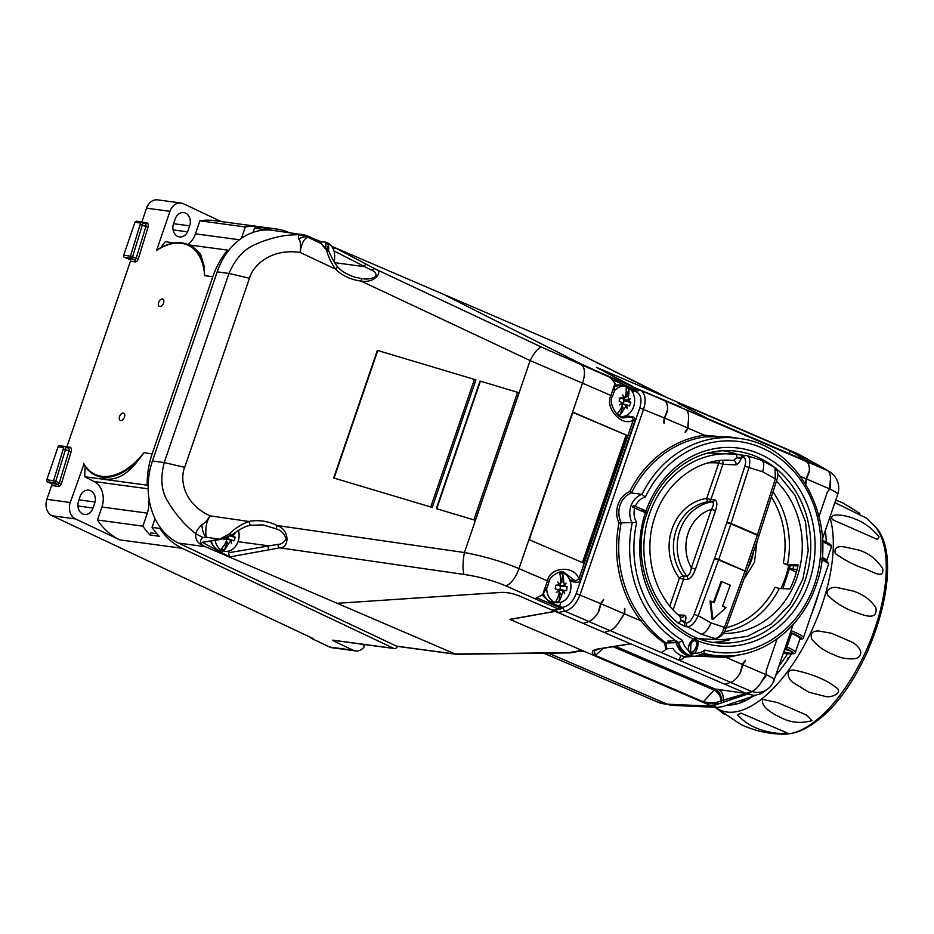 <?xml version="1.0" encoding="UTF-8"?>
<svg xmlns="http://www.w3.org/2000/svg" width="934" height="934" viewBox="0 0 934 934"><rect width="100%" height="100%" fill="white"/><g stroke="black" fill="none" stroke-linecap="round" stroke-linejoin="round"><path stroke-width="1.4" d="M669.841 606.049L679.427 578.076A3.211 1.051 142.4 0 1 683.081 576.021L686.864 576.185C689.164 575.297 690.658 572.53 691.37 567.884L695.526 569.075C693.367 575.146 690.646 578.601 687.366 579.442L683.571 579.278L673.11 609.82M715.561 510.559L711.404 509.357A38.504 33.939 92.5 0 0 688.206 532.964A38.504 33.939 92.5 0 0 691.37 567.884L711.404 509.357C713.669 505.341 713.973 502.831 712.315 501.838L708.532 501.675A44.925 39.602 92.5 0 0 676.123 530.395A44.925 39.602 92.5 0 0 683.081 576.021A3.211 2.825 92.5 0 1 683.571 579.278L679.427 578.076A48.136 42.427 -87.5 0 1 671.978 529.193A48.136 42.427 -87.5 0 1 706.699 498.429A3.211 1.494 -98.1 0 0 708.532 501.675A3.211 2.825 -87.5 0 0 710.844 499.62L714.627 499.795C717.242 500.881 717.557 504.465 715.561 510.559L695.526 569.075M735.817 464.852A3.211 2.825 92.5 0 0 733.459 460.52L736.821 457.567A3.211 1.518 97 0 0 735.7 454.321L744.2 455.372A3.211 2.825 92.5 0 0 741.421 457.45L736.821 457.567L740.977 458.769C739.541 462.482 737.825 464.513 735.817 464.852L722.939 464.28L710.844 499.62L706.699 498.429L718.795 463.077A3.211 1.518 95.7 0 1 719.612 460.579M777.812 473.912L795.044 495.324L805.505 521.721L808.214 550.558L802.913 579.033L790.106 604.38L771.005 624.134L747.469 636.346L721.784 639.778A93.061 82.017 -87.5 0 1 716.144 639.311L713.249 638.459L715.047 638.541C718.818 638.027 722.005 634.186 724.609 627.006L744.935 571.281A12.831 5.756 -66.8 0 0 745.11 570.756L757.264 535.252L758.945 535.777A3.211 0.607 -162.2 0 0 757.439 534.738L775.313 478.897L762.623 471.728L748.963 467.584C750.621 460.357 749.769 456.341 746.406 455.512L761.455 460.182L775.057 467.665C778.045 470.736 778.629 474.822 776.819 479.948A3.211 0.607 -162.2 0 0 775.313 478.897L775.057 467.665M678.247 614.922L684.342 615.191C686.07 615.681 686.362 617.806 685.252 621.542L681.096 620.339L684.797 622.861L686.595 622.931C689.455 622.534 691.977 619.686 694.149 614.362L698.247 615.681L710.879 622.861L726.15 627.905C724.504 633.672 720.931 637.233 715.444 638.599L715.444 638.599A3.211 2.825 92.5 0 1 715.047 638.541L700.897 634.081L687.751 626.819L685.953 626.737L677.932 622.896A93.061 82.017 -87.5 0 1 649.457 513.98A93.061 82.017 -87.5 0 1 730.014 453.842A93.061 82.017 -87.5 0 1 735.642 454.309A3.211 1.518 97 0 1 735.7 454.321L714.113 453.142A93.061 82.017 92.5 0 0 707.4 453.153L714.113 453.142M666.818 411.24L667.355 411.264A19.252 8.628 113.2 0 0 664.483 400.546L660.28 398.258L664.506 400.616A19.252 8.628 113.2 0 1 667.448 410.248L664.284 417.953A14.605 12.866 92.5 0 0 663.992 423.312L664.343 422.308A14.115 12.446 -87.5 0 1 664.693 418.07L687.693 427.947L688.44 420.323A19.252 8.628 -66.8 0 0 685.568 409.606L707.703 418.619L681.797 405.064C676.52 402.285 676.333 401.842 681.225 403.733A1.599 0.724 113.2 0 1 681.458 404.153L678.621 403.243M687.693 427.947A14.115 12.446 -87.5 0 1 685.428 431.356L685.077 432.372A14.605 12.866 92.5 0 0 688.066 428.169L688.533 419.308M761.128 682.345L765.74 676.496L766.604 669.503A14.605 12.866 92.5 0 0 766.592 669.374L766.254 670.379A14.115 12.446 -87.5 0 1 765.903 674.617L742.892 664.739L740.639 672.293A19.252 8.628 113.2 0 1 730.621 682.45L724.994 684.295L730.692 682.369L610.042 630.555M742.892 664.739A14.115 12.446 -87.5 0 1 745.169 661.319L745.507 660.315A14.605 12.866 92.5 0 0 742.518 664.506L740.043 673.286A19.252 8.628 113.2 0 1 730.692 682.369M685.93 409.816L806.311 461.524A19.252 8.628 113.2 0 1 809.253 471.145L806.089 478.85A14.605 12.866 -87.5 0 0 805.797 484.209L806.147 483.205A14.115 12.446 -87.5 0 1 806.497 478.967L829.497 488.856L830.244 481.22A19.252 8.628 -66.8 0 0 827.372 470.502L798.301 454.006L825.574 469.253M829.497 488.856A14.115 12.446 -87.5 0 1 827.232 492.265L826.894 493.269A14.605 12.866 -87.5 0 0 826.975 493.187L830.489 487.385L830.384 480.333A19.252 8.628 -66.8 0 0 829.602 473.223M619.324 621.449L624.507 613.825A14.605 12.866 -87.5 0 0 624.788 608.466L624.449 609.482A14.115 12.446 -87.5 0 1 624.099 613.708L601.087 603.831L598.834 611.396A19.252 8.628 113.2 0 1 588.817 621.542L583.19 623.398L588.887 621.472L565.058 611.233A3.211 2.382 -100 0 1 563.4 607.182C568.969 605.676 573.242 601.134 576.208 593.569L639.778 407.913C642.02 400.242 641.098 395.012 637.011 392.198L635.447 391.381M601.087 603.831A14.115 12.446 -87.5 0 1 603.364 600.422L603.703 599.418A14.605 12.866 -87.5 0 0 600.714 603.609L598.239 612.389A19.252 8.628 113.2 0 1 588.887 621.472M688.79 645.651A0.806 0.712 92.5 0 0 689.105 644.67M695.421 648.581A0.806 0.712 92.5 0 0 695.807 647.531M694.908 653.053A16.205 14.29 92.5 0 0 704.831 650.052L703.921 653.426A19.416 17.116 -87.5 0 1 695.958 656.252A19.416 17.116 -87.5 0 1 678.738 642.615L677.827 642.639A109.36 96.389 -87.5 0 1 674.85 640.689L667.787 641.109A110.119 97.054 92.5 0 0 670.25 642.72L675.749 642.405A109.523 96.529 92.5 0 0 676.193 642.685L666.304 642.977L666.759 648.815L665.802 649.375L664.669 643.222C656.03 637.292 648.114 629.843 640.899 620.865A111.975 98.689 -87.5 0 1 618.997 522.958L636.673 522.433A106.056 93.482 92.5 0 0 682.602 640.514A16.205 14.29 92.5 0 0 688.171 650.146L689.129 644.577L692.981 638.786L695.795 638.833L698.328 641.53L697.511 648.173L694.908 653.053L691.966 654.255L690.424 653.905L688.171 650.146M704.831 650.052A106.056 93.482 92.5 0 0 814.53 584.287A106.056 93.482 92.5 0 0 766.884 450.258A106.056 93.482 92.5 0 0 645.336 497.11L642.02 494.319L631.407 492.954A20.525 18.085 92.5 0 0 620.083 505.177A20.525 18.085 92.5 0 0 621.203 522.736A110.375 97.276 92.5 0 0 642.685 619.837C649.644 629.154 657.443 636.86 666.07 642.954L666.304 642.977M692.981 638.786A99.483 87.679 -87.5 0 1 645.394 512.684L646.118 513.023L646.737 511.225L646.013 510.886L633.252 505.551L632.633 507.349L634.735 508.108A16.205 14.29 92.5 0 0 636.673 522.433M797.076 569.553L789.72 568.748M123.311 413.085A4.016 2.382 115.3 0 1 124.455 417.159A4.016 2.382 115.3 0 1 120.743 420.58A4.016 2.382 115.3 0 1 119.587 416.506A4.016 2.382 115.3 0 1 123.311 413.085M162.364 299.008A4.016 2.382 -64.7 0 0 158.64 302.429A4.016 2.382 -64.7 0 0 159.796 306.515A4.016 2.382 -64.7 0 0 163.52 303.083A4.016 2.382 -64.7 0 0 162.364 299.008M182.107 242.945A64.177 38.154 115.3 0 1 188.983 244.965L192.953 246.833L200.518 254.036L204.161 266.248L204.593 275.647A63.535 37.769 -64.7 0 0 181.429 243.319A63.535 37.769 -64.7 0 0 156.562 250.452L169.965 211.317A12.831 10.146 -82.3 0 1 181.009 203.005A12.831 10.146 -82.3 0 1 183.403 203.717L221.089 221.545M95.093 502.037A10.076 7.962 97.7 0 0 90.575 490.689A10.076 7.962 97.7 0 0 88.695 490.128A10.076 7.962 97.7 0 0 80.02 496.654L78.573 501.196A9.947 7.857 97.7 0 0 84.469 514.471A9.947 7.857 97.7 0 0 93.038 508.038L95.093 502.037L78.993 499.865M189.649 225.853A9.947 7.857 97.7 0 0 185.597 213.127A9.947 7.857 97.7 0 0 183.741 212.578A9.947 7.857 97.7 0 0 175.183 219.011L173.129 225.024A10.076 7.962 97.7 0 0 179.526 236.921A10.076 7.962 97.7 0 0 187.594 231.865L189.649 225.853L173.584 223.693M83.885 464.303L83.663 463.369A63.535 37.769 -64.7 0 0 143.953 452.757L137.31 461.524C127.374 474.145 117.03 480.006 106.254 479.142L95.058 475.067A64.177 38.154 115.3 0 1 83.885 464.303L70.26 502.504A12.831 10.146 -82.3 0 0 75.479 518.919L119.809 539.875A73.809 58.317 -82.3 0 1 97.475 520.016L142.89 526.134L147.339 513.128A20.058 15.843 97.7 0 0 148.401 501.173L149.428 501.313M744.865 700.955A99.483 44.587 113.2 0 1 742.39 700.08L742.121 699.963M784.712 734.147A115.594 51.814 -66.8 0 0 815.569 720.838A115.594 51.814 -66.8 0 0 877.75 619.592A115.594 51.814 -66.8 0 0 874.259 525.667C909.109 558.497 870.36 681.108 817.915 720.149C806.614 729.185 795.546 733.855 784.712 734.147C769.429 734.194 754.859 730.995 740.977 724.551L716.565 708.252L724.399 714.37M737.58 714.849C747.515 725.998 762.051 732.244 781.198 733.587L786.977 732.863L740.86 713.051L737.58 714.849M762.576 699.368C760.638 707.307 773.772 714.3 781.56 717.954C791.04 722.764 801.174 723.628 811.961 720.581L806.1 714.849L777.508 702.566L762.576 699.368M831.517 633.287L818.254 630.94C811.844 631.127 809.766 633.988 812.02 639.533C818.102 646.573 825.201 651.547 833.315 654.465C840.845 658.272 848.481 659.614 856.245 658.505C866.752 653.216 856.245 643.876 850.734 641.541L831.517 633.287M794.157 670.122C784.478 669.223 788.226 679.683 793.246 682.602L808.727 692.187L825.679 696.519C830.571 697.838 841.627 693.729 837.786 688.86C827.699 680.372 813.164 674.126 794.157 670.122M791.472 653.893A110.714 49.619 -66.8 0 1 788.903 657.863A1.448 0.642 -66.8 0 0 788.716 657.664A1.448 0.642 -66.8 0 0 788.203 657.805A1.448 0.642 -66.8 0 0 787.385 660.104A110.714 49.619 -66.8 0 1 775.687 675.469M560.598 583.143L563.669 580.913A25.603 15.691 -82.1 0 0 562.712 574.025A14.033 11.08 97.7 0 0 561.264 573.698A14.033 11.08 97.7 0 0 559.781 573.616A25.603 15.691 -82.1 0 1 560.739 580.516L560.248 584.777L557.761 581.987L559.466 585.373M558.334 572.425A15.248 12.049 -82.3 0 1 560.89 572.425A15.248 12.049 -82.3 0 1 560.914 572.425A15.248 12.049 -82.3 0 1 570.779 589.179A15.248 12.049 -82.3 0 1 556.816 602.628A15.248 12.049 -82.3 0 1 556.781 602.628A15.248 12.049 -82.3 0 1 546.74 588.548M557.761 581.987A43.991 19.112 46.1 0 1 559.676 584.801L555.847 585.209L555.345 588.934L559.127 589.973L556.314 592.553L559.466 590.533L558.777 594.771A25.603 15.691 -82.1 0 1 556.01 601.169A14.033 11.08 97.7 0 0 557.458 601.496A14.033 11.08 97.7 0 0 558.952 601.578A25.603 15.691 -82.1 0 0 561.719 595.18L563.202 591.047L566.611 590.486L567.113 586.762L564.323 585.863L563.681 580.925M555.123 588.689L559.244 590.428M556.816 602.628L552.648 602.068A15.248 12.049 -82.3 0 1 543.53 593.744M558.695 589.646L559.851 589.331L560.377 587.743L560.295 586.062L559.303 585.373M238.45 530.419A15.248 12.049 -82.3 0 1 238.065 541.58A15.248 12.049 -82.3 0 1 224.966 551.375A15.248 12.049 -82.3 0 1 222.07 550.5A15.248 12.049 -82.3 0 1 215.17 540.424M223.775 539.712A43.991 13.73 -17.4 0 0 226.705 538.276L223.775 539.712L227.207 538.533L225.689 542.654A25.603 15.201 -64.3 0 1 221.65 548.667A14.033 11.08 97.7 0 0 222.981 549.437A14.033 11.08 97.7 0 0 224.382 549.974A25.603 15.201 -64.3 0 0 228.41 543.962L231.527 539.794L226.962 538.544M224.966 551.375L220.809 550.815A15.248 12.049 -82.3 0 1 211.282 541.125M227.511 538.79L228.456 536.898M328.499 250.627A25.603 15.364 -67.7 0 0 328.511 244.533A14.033 11.08 97.7 0 0 327.157 243.844A14.033 11.08 97.7 0 0 325.733 243.4A25.603 15.364 -67.7 0 1 325.873 247.113M319.51 242.677A15.248 12.049 -82.3 0 1 324.623 241.988A15.248 12.049 -82.3 0 1 327.005 242.63A15.248 12.049 -82.3 0 1 333.917 261.555M333.029 248.584L335.481 247.965L375.316 268.992C383.921 271 375.059 283.574 361.038 281.076C350.402 279.593 341.832 275.565 335.329 269.004C330.811 262.127 327.927 255.881 326.678 250.265L320.969 243.447A3.211 2.58 -62.2 0 1 321.051 243.494A3.211 2.58 -62.2 0 1 321.133 243.529L321.133 243.529A3.211 2.58 -62.2 0 1 321.424 243.716M319.626 241.346L307.263 236.22M250.324 525.118L250.219 525.282C247.86 525.819 244.019 526.286 232.274 534.645L220.961 539.397L202.269 542.35L219.712 539.187L229.601 533.793C234.574 528.586 241.007 524.464 248.899 521.452C258.274 519.619 267.754 520.985 277.328 525.55C290.521 530.5 288.991 548.293 279.838 547.861L229.706 556.909L202.176 542.304M220.961 539.397A3.211 2.382 -100.1 0 1 219.805 539.233A3.211 2.382 -100.1 0 1 219.712 539.187L205.994 537.202L202.853 537.494C199.059 540.844 199.876 543.915 205.305 546.682L337.127 603.294L500.811 592.425C506.742 592.203 512.778 593.323 518.919 595.799L552.239 610.112L558.392 609.015L505.831 585.91A19.252 8.628 -66.8 0 0 519 568.631L547.487 580.878C549.682 566.471 575.367 565.082 578.765 579.185A3.211 0.759 155.4 0 1 574.924 580.621L563.587 571.982C560.832 569.915 549.017 576.547 548.994 581.882L547.487 580.878L542.654 594.619L535.275 598.554M625.009 397.709L628.629 395.642A25.603 15.224 -64.7 0 0 628.897 389.116A14.033 11.08 97.7 0 0 627.578 388.357A14.033 11.08 97.7 0 0 626.177 387.832A25.603 15.224 -64.7 0 1 625.897 394.346L624.648 398.258L622.768 394.907L624.11 398.561L619.23 398.526M614.502 390.739A15.248 12.049 -82.3 0 1 624.612 386.302A15.248 12.049 -82.3 0 1 627.45 387.155A15.248 12.049 -82.3 0 1 633.649 406.652A15.248 12.049 -82.3 0 1 620.538 416.517A15.248 12.049 -82.3 0 1 619.674 416.354M622.768 394.907A43.991 23.128 60.5 0 1 624.075 398.176L620.316 397.499L619.114 401.013L622.581 403.033L619.347 404.877L622.78 403.686L621.285 407.819A25.603 15.224 -64.7 0 1 617.269 413.832A14.033 11.08 97.7 0 0 618.588 414.603A14.033 11.08 97.7 0 0 620.001 415.128A25.603 15.224 -64.7 0 0 624.005 409.104L627.111 404.924L622.546 403.675M623.083 403.908L624.134 400.826L623.433 398.62L623.48 399.904L628.162 400.102L628.512 395.712M826.567 560.984A17.653 2.639 -161.1 0 0 826.695 560.797A17.653 2.639 -161.1 0 0 822.072 557.189M785.634 646.433L786.977 647.005L791.6 633.497L790.257 632.925M791.6 633.497A17.653 2.639 18.9 0 1 799.971 638.844L795.348 652.352A17.653 2.639 18.9 0 0 786.977 647.005A1.599 0.724 -66.8 0 1 785.704 648.476L785.027 648.184M645.394 512.684L634.735 508.108M641.436 510.991L646.737 511.225M305.978 235.496L311.162 237.481C305.558 235.135 303.784 234.714 305.85 236.244L307.706 237.213C303.889 238.765 301.39 243.856 300.188 252.484C271.42 247.989 252.834 265.431 249.46 278.239L184.71 467.35L164.221 462.563C160.053 478.792 161.454 492.055 168.412 502.34C169.93 505.492 176.106 514.062 180.262 518.814C184.115 523.635 189.322 528.621 195.883 533.769C194.856 539.595 197.996 543.903 205.305 546.682L178.546 543.074A64.177 50.716 -82.3 0 1 160.204 527.371A64.177 50.716 -82.3 0 1 148.132 485.657A64.177 50.716 -82.3 0 1 152.44 460.976L164.221 462.563L228.97 273.44C235.613 258.111 244.953 248.222 257.002 243.774C262.08 241.381 268.572 239.197 276.476 237.248C282.687 235.66 290.007 234.819 298.448 234.703L301.285 234.2M249.46 278.239L228.97 273.44L217.19 271.852A64.177 50.716 -82.3 0 1 228.62 250.545A64.177 50.716 -82.3 0 1 261.917 230.278A64.177 50.716 -82.3 0 1 272.424 230.313L304.519 234.948L320.292 241.404M560.949 602.29L559.571 606.306M543.214 594.082A13.718 10.834 97.7 0 0 545.246 597.2M622.546 386.022L621.6 385.579A16.041 12.679 97.7 0 0 619.277 384.796M632.785 392.467L633.264 391.089L631.232 390.132M615.354 386.419A15.248 12.049 -82.3 0 1 620.445 385.742L624.612 386.302M623.947 409.01L622.044 406.115M626.072 397.102L625.371 396.483M622.581 403.033L622.78 403.686M621.694 406.909L622.663 407.061M622.768 404.27L626.259 405.321M627.099 408.543L626.364 405.356A43.991 23.128 -119.5 0 1 627.099 408.543L626.796 405.029L629.574 405.963L630.789 402.437L628.162 400.102A43.991 13.847 162.4 0 0 630.52 398.573L628.115 399.904M623.48 400.593L630.789 402.437M623.643 400.604L623.305 399.892M628.325 400.558L630.52 398.573M619.347 404.877A43.991 13.847 -17.6 0 0 622.278 403.43M628.897 389.116L626.189 397.043M622.721 407.154L620.001 415.128M229.11 551.037L228.515 552.776L278.04 544.347C281.659 544.312 284.298 542.421 285.979 538.673C284.496 533.781 281.274 530.5 276.336 528.854L262.804 524.908L250.219 525.282L248.899 521.452L210.022 515.837C207.511 520.471 205.095 524.301 205.994 537.202C203.67 534.68 202.281 530.5 201.814 524.663C204.126 523.834 206.869 520.892 210.022 515.837C183.8 503.893 179.515 479.609 184.71 467.35M229.706 556.909L228.515 552.776M210.745 541.218A13.718 10.834 97.7 0 0 213.396 545.946M335.481 247.965L331.698 246.378M583.318 562.968L626.994 435.384L572.927 412.163L529.251 539.747L583.318 562.968M570.219 581.403L576.827 582.302A3.211 3.211 0 0 0 580.283 580.154L578.765 579.185L633.299 419.915C622.348 427.854 604.076 407.598 611.046 395.234L615.027 383.232L610.194 377.371L629.656 385.287M615.343 385.112L620.048 384.878L624.554 386.291M505.831 585.91C493.059 580.504 479.142 576.687 464.093 574.445A19.252 4.39 -81.8 0 1 464.42 552.543L530.15 360.559L612.576 396.179C607.614 402.437 617.841 419.611 624.029 417.79L630.987 416.879A3.211 2.533 -82.3 0 1 632.213 416.669A3.211 2.533 -82.3 0 1 632.808 416.844M633.264 391.089L636.743 391.533L636.614 390.178L613.685 380.325M629.481 388.416L636.743 391.533M579.337 363.081L595.974 370.763L579.337 363.081L442.985 294.093L331.605 246.261M595.962 370.786L629.469 385.182M307.017 236.092L320.969 243.447L307.706 237.213C304.998 236.255 301.986 236.909 298.658 239.186C300.316 239.676 300.818 244.101 300.188 252.484L335.329 269.004A3.211 0.946 -43.1 0 1 338.306 267.509C343 273.393 355.469 277.596 355.819 277.398L362.018 278.589A3.211 0.712 -83.3 0 0 361.038 281.076L530.15 360.559A19.252 5.23 -64.8 0 1 541.872 347.273L610.883 377.733M217.19 271.852L152.44 460.976M178.546 543.074L396.495 646.141L455.407 654.08L337.127 603.294M579.349 363.057L442.985 294.093M443.055 294.117L561.346 344.938M666.958 397.604L561.264 344.891M475.931 379.846L377.371 350.39L333.683 477.963L432.244 507.431L475.931 379.846L377.371 350.39M519.071 392.747L480.006 381.06L436.318 508.645L475.383 520.32L519.071 392.747L480.006 381.06M276.336 528.854A3.211 0.876 -63.3 0 1 277.328 525.55L464.42 552.543C483.999 556.15 502.188 561.509 519 568.631L582.547 382.998A19.252 8.628 -66.8 0 0 581.438 365.089M298.658 239.186L298.448 234.703L305.85 236.244M202.853 537.494L195.883 533.769C196.292 531.248 198.265 528.2 201.814 524.663M362.018 278.589C367.202 279.616 371.79 278.857 375.795 276.336C376.402 273.382 375.094 271.374 371.86 270.311L333.928 250.884M238.018 541.697L268.081 545.748A3.211 2.382 79.9 0 0 269.739 549.799M278.04 544.347A3.211 2.44 78.3 0 0 279.838 547.861L464.093 574.445M232.274 534.645A3.211 1.798 -124.6 0 1 229.601 533.793M367.331 264.754A3.211 2.58 117.8 0 0 363.665 266.575L334.582 262.652M541.872 347.273L375.316 268.992A3.211 2.65 118.1 0 0 371.86 270.311M338.306 267.509L338.306 267.509C336.59 266.482 332.154 258.846 328.885 251.339L321.133 243.529L307.193 236.174M326.678 250.265A3.211 2.347 -27.5 0 1 328.885 251.339M537.237 598.017L561.836 608.583L562.735 607.672L549.461 601.963L542.187 595.016M548.994 581.882L547.359 586.821L542.654 594.619M615.027 383.232L614.187 391.626L612.576 396.179M580.283 580.154L634.816 420.884L633.299 419.915A3.211 1.401 -113.1 0 0 630.987 416.879L625.009 416.074M629.283 385.088L634.174 387.68L636.614 390.178M561.836 608.583L558.392 609.015M560.552 609.061L552.239 610.112M473.9 519.876L517.506 392.537M480.321 381.422L436.715 508.761M430.761 506.987L474.367 379.636M377.686 350.74L334.08 478.091M572.846 412.419L626.994 435.384M626.025 435.256L582.431 562.583M328.511 244.533L327.239 248.724M317.327 241.521A15.248 12.049 -82.3 0 1 320.455 241.427L324.623 241.988M226.448 540.973L228.41 543.962M226.098 541.767L227.079 541.918M227.195 539.14L230.78 540.226A43.991 23.198 -119.2 0 1 231.504 543.425L231.212 539.899L233.99 540.856L235.216 537.342L232.554 534.785L234.959 533.466A43.991 13.73 162.6 0 1 232.601 534.984L231.83 534.948M230.021 536.069L235.216 537.342M232.764 535.439L234.959 533.466M226.378 538.871L230.71 540.179L231.504 543.425M227.137 542.024L224.382 549.974M561.649 595.086L559.361 592.226M561.462 582.512L560.669 582.139M559.151 593.207L560.026 593.055M559.069 589.821L563.307 590.965A43.991 19.112 -133.9 0 1 564.661 593.709L563.681 590.592M558.882 589.693L566.611 590.486M559.606 585.992L567.113 586.762M559.641 585.385L564.078 585.408A43.991 19.019 149.5 0 0 566.109 583.143L563.996 585.303M564.323 585.863L566.109 583.143M563.202 591.047L564.661 593.709M556.314 592.553A43.991 19.019 -30.5 0 0 558.917 590.358M562.712 574.025L561.567 582.442M560.096 593.148L558.952 601.578M734.766 702.461A109.103 48.907 -66.8 0 0 735.875 704.154M740.382 700.547A102.682 46.023 -66.8 0 0 741.911 702.24M817.752 596.382L817.81 595.647M825.201 530.851L822.901 537.575M875.859 607.637C870.184 599.371 862.327 593.767 852.287 590.837L837.027 587.533C832.252 586.482 823.625 590.031 828.458 596.09C837.016 603.831 846.111 609.225 855.742 612.26C862.584 614.782 878.252 621.635 875.859 607.637M882.665 568.537C876.571 559.256 868.585 553.091 858.72 550.068L843.927 546.799C836.806 545.946 833.934 548.188 835.323 553.547C844.71 560.225 854.166 565.163 863.705 568.374C871.048 570.476 884.603 580.376 882.665 568.537M879.046 536.828C871.714 527.92 863.285 521.814 853.746 518.522C846.975 515.58 828.073 511.809 832.381 519.608L877.551 539.502L879.046 536.828M859.829 513.35L843.25 503.169L835.732 500.122M834.879 502.597L866.32 518.078L874.259 525.667M799.597 639.93A110.714 49.619 -66.8 0 0 799.971 639.23A110.749 49.642 -66.8 0 1 799.562 640.059M811.121 615.202A110.714 49.619 -66.8 0 0 818.99 592.214M727.411 704.96A110.714 49.619 -66.8 0 0 753.096 696.227M555.765 609.914L555.251 611.396L557.832 612.506L556.08 609.855M681.225 403.733L789.148 450.083L805.855 458.267A1.599 1.436 119.4 0 0 803.941 459.026L789.382 450.503L681.458 404.153L681.703 405.006M805.75 458.209A1.599 1.389 118.8 0 0 803.859 459.003L803.252 459.656M805.855 458.267L823.671 468.424M812.043 463.439L803.941 459.026L803.427 459.738M598.566 648.838L630.625 643.771L746.57 693.565L722.087 702.695C717.417 704.469 711.007 704.294 702.835 702.17L594.923 655.82C590.568 652.317 591.701 650.006 598.32 648.885L598.566 648.838A1.599 1.191 80 0 0 599.173 648.943L599.033 648.967A1.599 1.249 76.7 0 0 599.103 648.955M598.32 648.885A1.599 1.249 76.7 0 0 599.033 648.967L594.199 650.986L595.437 655.434L703.349 701.784C710.926 703.314 716.857 702.975 721.13 700.757L746.161 693.437L748.029 694.196L751.812 691.464M594.923 655.82A1.599 0.724 -66.8 0 0 595.437 655.434L603.387 648.208M722.087 702.695A1.599 1.296 -106 0 1 721.13 700.757C720.674 695.888 718.188 692.257 713.669 689.864L612.821 646.561M722.262 702.637A1.599 1.343 -109.9 0 1 721.246 700.734C721.573 695.398 719.507 691.499 715.047 689.035L746.161 693.437M624.099 613.708L619.919 620.445A19.252 8.628 -66.8 0 1 609.902 630.602L604.275 632.458L630.567 643.876M787.724 653.73L778.746 666.561M633.345 387.225L640.666 390.377C645.347 393.658 646.34 399.892 643.619 409.08L580.061 594.736C576.511 603.831 571.515 609.33 565.058 611.233L557.832 612.506L604.275 632.458M632.213 386.629L681.365 407.306M632.341 386.256L596.347 367.272L798.301 454.006M555.251 611.396L510.022 619.44L711.965 706.162L747.667 694.032M585.443 651.827L580.096 651.115M784.945 648.441L786.265 649.013A12.831 1.915 18.9 0 1 792.347 652.901A12.831 1.915 18.9 0 1 783.766 651.862M596.347 367.272L632.061 386.267L595.974 370.763M755.746 695.328L722.461 706.641L717.23 707.388L711.965 706.162L667.32 704.189A134.776 60.406 -66.8 0 1 657.303 701.948L543.798 653.205M707.703 418.619L823.169 468.214M724.119 701.959L723.091 700.15C723.687 694.931 721.97 691.277 717.931 689.187M66.583 447.363A1.599 1.273 97.7 0 0 66.909 446.779L69.688 447.152A4.81 2.86 115.3 0 1 71.147 451.811L61.399 483.555L59.227 482.948L68.976 451.204L65.473 449.558L55.736 481.302L59.227 482.948A1.599 0.957 -64.7 0 1 57.721 484.396L54.219 482.75L47.447 481.827L50.95 483.485L57.721 484.396A1.599 1.273 -82.3 0 1 58.375 486.451A3.211 1.903 -64.7 0 0 61.399 483.555M141.781 222.117L146.568 222.689A4.81 2.86 115.3 0 1 148.004 227.336L138.279 259.01A3.211 1.903 -64.7 0 1 135.255 261.905L130.433 261.263L66.909 446.779M130.433 261.263A1.599 1.273 97.7 0 0 129.779 259.208L134.601 259.85L131.099 258.204L124.327 257.294L130.281 259.664M75.479 518.919L52.094 515.766L312.983 638.482L311.034 638.214L311.22 637.653M337.197 603.306L500.811 592.448C506.742 592.226 512.778 593.347 518.919 595.822L555.006 611.326L510.057 619.312M228.62 250.545L227.674 250.125A73.809 58.317 97.7 0 0 212.8 276.756L152.16 453.866A73.809 58.317 -82.3 0 0 147.198 485.178L148.132 485.657M288.886 232.531A73.809 58.317 97.7 0 0 276.312 228.982L213.944 220.576A73.809 58.317 97.7 0 0 199.911 220.821L245.327 226.95A73.809 58.317 97.7 0 1 255.694 226.355L264.847 227.592A73.809 58.317 97.7 0 0 254.48 228.176L262.279 229.227L261.917 230.278M254.48 228.176L253.044 232.379M142.89 526.134A73.809 58.317 -82.3 0 0 150.012 535.007L159.177 536.233A73.809 58.317 -82.3 0 1 152.044 527.371L155.044 518.627M152.044 527.371L159.842 528.422L160.204 527.371M174.436 242.957L165.295 241.719A73.809 58.317 97.7 0 0 160.765 247.673M188.843 244.895L227.674 250.125M199.911 220.821L195.451 233.839A20.058 15.843 -82.3 0 1 187.722 244.416M276.312 228.982A73.809 58.317 97.7 0 0 262.279 229.227M97.475 520.016L101.923 507.01A20.058 15.843 97.7 0 0 94.136 481.535L84.831 476.772A73.809 58.317 -82.3 0 1 85.239 466.58M84.831 476.772L147.198 485.178M141.84 221.977L146.568 208.165A12.831 10.146 -82.3 0 1 157.613 199.853L181.009 203.005M52.094 515.766A12.831 10.146 -82.3 0 1 46.875 499.351L51.604 485.54A1.599 1.273 97.7 0 0 50.95 483.485M334.909 640.549A4.81 3.806 -82.3 0 1 334.115 641.226L353.087 650.192A12.831 10.146 97.7 0 0 355.48 650.905A12.831 10.146 97.7 0 0 363.618 647.601A1.599 1.273 97.7 0 0 363.326 644.927L361.703 644.156M334.115 641.226L332.481 640.117L393.879 648.394A3.211 2.533 97.7 0 0 394.475 648.57A3.211 2.533 97.7 0 0 397.008 647.029A1.599 1.273 -82.3 0 1 397.604 646.398M119.809 539.875L182.177 548.281L393.879 648.394M355.48 650.905L332.084 647.752A12.831 10.146 -82.3 0 1 329.69 647.04L311.034 638.214M58.106 446.756L46.793 479.784L53.565 480.695L63.314 448.95A1.599 0.957 -64.7 0 0 62.823 447.398L58.106 446.756A1.599 1.273 -82.3 0 1 59.788 445.81M47.447 481.827A1.599 1.273 -82.3 0 1 46.793 479.784M124.327 257.294A1.599 1.273 -82.3 0 1 123.673 255.239L130.445 256.149L140.17 224.475A1.599 0.957 -64.7 0 0 139.691 222.922L134.986 222.21L123.673 255.239M134.986 222.21L136.376 221.183L141.092 221.895A1.599 1.273 98.6 0 0 139.691 222.922M182.177 548.281A73.809 58.317 -82.3 0 1 159.842 528.422M245.327 226.95L241.416 238.357M187.594 231.865L173.094 229.904M150.012 535.007L150.748 532.87L156.842 533.688M149.662 502.55L149.09 502.258A1.599 1.273 -82.3 0 1 148.401 501.173M255.694 226.355L255.099 228.083M455.932 654.255L397.09 646.328A3.211 2.533 -82.3 0 1 396.495 646.141M455.407 654.08L456.749 654.139L455.407 654.08M570.032 652.866A3.211 1.775 -90.7 0 1 569.845 652.889A3.211 1.775 -90.7 0 1 569.121 652.621A3.211 2.382 79.9 0 0 570.359 652.843L570.359 652.843A3.211 3.211 0 0 1 569.845 652.889L456.154 654.267M555.006 611.326L555.473 609.972M667.063 397.639L658.213 392.981A3.211 3.211 0 0 0 658.143 392.945L561.241 344.868M680.839 655.423L679.076 660.571M665.802 649.375A19.252 8.628 113.2 0 1 661.109 652.492M618.997 522.958A22.124 19.497 -87.5 0 1 618.051 504.582A22.124 19.497 -87.5 0 1 629.726 491.611A111.975 98.689 -87.5 0 1 704.469 435.209L738.129 438.279M822.434 538.953L837.705 494.343A19.252 19.252 0 0 0 830.139 472.079L830.139 472.079A19.252 18.622 123.6 0 0 827.757 470.736M826.964 470.281L824.745 468.891M825.107 469.043L830.139 472.079M676.193 642.685A19.672 17.337 92.5 0 0 693.623 656.404A19.672 17.337 92.5 0 0 694.371 656.333M693.623 656.404L688.346 656.754A20.268 17.863 -87.5 0 1 672.865 648.348L666.759 648.815M687.214 656.789L684.248 657.303L685.649 656.707M806.311 461.524L802.084 459.154L806.287 461.443A19.252 8.628 113.2 0 1 809.159 472.172L806.497 478.967M737.603 655.108A111.975 98.689 -87.5 0 1 726.127 657.466L697.114 656.123M679.567 660.408A19.252 8.628 -66.8 0 0 684.248 657.303L685.206 656.742M699.426 655.621L720.639 656.532M682.602 640.514L678.738 642.615A109.266 96.307 -87.5 0 1 632.201 522.993A19.416 17.116 -87.5 0 1 630.952 506.006A19.416 17.116 -87.5 0 1 642.02 494.319A109.266 96.307 -87.5 0 1 740.195 438.595L729.162 436.867L705.345 436.832A110.375 97.276 92.5 0 0 631.407 492.954L629.726 491.611M702.205 654.524L706.478 654.267A109.36 96.389 -87.5 0 1 703.734 653.648M789.627 569.133L796.41 572.04M704.248 653.298L695.13 656.298A19.509 17.197 -87.5 0 1 677.827 642.639M693.705 638.529L696.822 641.46L698.328 641.53M696.822 641.46L696.005 648.103L697.511 648.173M696.005 648.103L691.253 654.174M694.394 638.774L695.795 638.833M693.799 640.49C691.382 640.549 689.876 642.137 689.292 645.231C687.879 647.986 688.054 650.286 689.829 652.142L693.437 651.932L695.842 647.46C697.254 644.717 697.079 642.417 695.316 640.561L693.133 640.327M689.829 652.142L692.106 652.387L690.681 651.769A16.205 14.29 92.5 0 0 692.106 652.387M689.292 645.231L690.81 645.301L690.681 651.769M695.316 640.561C692.9 640.619 691.394 642.207 690.81 645.301M751.847 691.452A19.252 17.419 54.2 0 0 767.176 689.397A19.252 19.252 0 0 0 774.134 679.999L793.141 624.519M767.176 689.397L760.743 693.799L754.45 695.433L748.029 694.196M664.669 643.222L666.07 642.954M624.507 613.825L640.899 620.865L642.685 619.837M688.066 428.169L704.469 435.209A1.599 0.747 -97.8 0 0 705.345 436.832M742.518 664.506L726.127 657.466A1.599 0.747 82.2 0 1 726.337 656.147M664.506 400.616L640.666 390.377A3.211 2.58 117.7 0 0 637.011 392.198M676.053 641.495L675.749 642.405M670.869 640.922L670.25 642.72M746.079 693.355L751.707 691.499A19.252 8.628 -66.8 0 0 761.724 681.353L765.903 674.617M667.355 411.264L664.693 418.07M725.998 607.649L722.601 606.189L730.26 585.198L721.83 581.578L714.171 602.57L710.774 601.111L712.922 619.37L725.998 607.649M710.774 601.111L710.015 601.076L712.163 619.347L712.922 619.37M713.506 602.278L721.071 581.543L721.83 581.578M694.149 614.362L714.463 558.625A9.632 4.32 -66.8 0 0 714.603 558.24L718.76 559.443L730.913 523.939L757.264 535.252A12.831 5.756 -66.8 0 0 757.439 534.738L731.089 523.414A12.831 5.756 113.2 0 1 730.913 523.939L726.757 522.736A9.632 4.32 -66.8 0 0 726.885 522.351A3.211 0.607 -162.2 0 1 731.089 523.414L748.963 467.584A3.211 0.607 -162.2 0 0 744.76 466.51C746.254 461.174 745.741 458.174 743.231 457.532L741.421 457.45L740.977 458.769M714.463 558.625L718.573 559.956L698.247 615.681C695.083 622.604 691.58 626.305 687.751 626.819A3.211 2.825 92.5 0 1 686.595 622.931M735.642 454.309L744.608 455.43A3.211 2.825 92.5 0 0 744.2 455.372L745.997 455.453A3.211 2.825 92.5 0 0 743.231 457.532M680.01 616.638L681.096 620.339A3.211 1.273 128.8 0 1 677.932 622.896M716.144 639.311A3.211 1.518 -83 0 0 717.359 638.354M797.905 565.946L788.67 565.49A3.211 2.825 -87.5 0 1 788.238 565.35L797.94 565.782M726.232 627.706A83.43 73.541 92.5 0 0 775.115 587.264L779.295 588.478L789.895 588.945A86.64 76.366 92.5 0 0 798.115 564.93L787.514 564.463L783.334 563.249L788.238 565.35M726.01 460.193L733.459 460.52A86.64 76.366 92.5 0 0 729.734 460.252C698.037 458.314 666.386 481.862 655.131 516.152C642.44 551.492 653.45 595.016 680.431 616.814L681.575 617.257A3.211 2.825 -87.5 0 1 680.629 617.035M687.366 579.442A3.211 2.825 -87.5 0 0 686.864 576.185A44.925 39.602 -87.5 0 1 679.905 530.559A44.925 39.602 -87.5 0 1 712.315 501.838A3.211 2.825 92.5 0 0 714.627 499.795M762.623 471.728A12.831 5.756 -66.8 0 0 761.455 460.182M710.879 622.861A12.831 5.756 113.2 0 1 700.897 634.081M699.181 638.471A93.061 82.017 92.5 0 0 705.87 639.078L699.204 638.471M774.461 467.257A96.272 84.854 92.5 0 0 730.154 450.632C707.82 449.978 688.043 457.952 670.834 474.554C660.256 485.12 652.387 497.857 647.227 512.754C624.916 571.234 666.339 643.071 721.632 642.989A96.272 84.854 92.5 0 0 804.968 580.773A96.272 84.854 92.5 0 0 776.014 468.506M646.013 510.886A99.483 87.679 -87.5 0 1 759.669 453.994A99.483 87.679 -87.5 0 1 809.124 581.975A99.483 87.679 -87.5 0 1 698.142 640.993M722.589 450.69A96.272 84.854 -87.5 0 1 737.872 454.601M793.643 565.759A96.272 84.854 -87.5 0 1 792.884 569.366M137.31 461.524A64.177 38.154 115.3 0 1 101.934 477.087A64.177 38.154 115.3 0 1 95.058 475.067C90.365 472.826 86.582 469.183 83.698 464.116M829.836 517.331A116.832 52.362 113.2 0 1 761.864 698.819A116.832 52.362 113.2 0 1 715.514 707.307M727.306 704.995A110.749 49.642 -66.8 0 0 753.201 696.192M788.086 650.064A8.838 1.319 -161.1 0 0 788.553 650.052A8.826 1.319 18.9 0 1 788.074 650.052A8.826 1.319 18.9 0 1 784.607 649.445A8.838 1.319 -161.1 0 0 788.086 650.064M621.6 385.579L623.457 385.824M576.827 582.302A3.211 2.533 -82.3 0 1 576.22 582.115A3.211 2.533 -82.3 0 1 574.924 580.621L569.693 579.909M791.016 630.707A17.653 2.639 18.9 0 1 795.056 632.33A17.653 2.639 18.9 0 1 803.415 637.677L828.493 564.44A17.653 2.639 -161.1 0 0 821.792 559.828M799.878 639.136A16.041 2.393 -161.1 0 0 793.783 633.801A16.041 2.393 -161.1 0 0 790.421 632.446M775.664 675.527A110.749 49.642 -66.8 0 0 791.495 653.893M810.992 615.576A110.749 49.642 -66.8 0 0 819.118 591.829M826.251 542.024A110.749 49.642 -66.8 0 0 825.294 530.594M789.148 450.083A1.599 0.724 113.2 0 1 789.382 450.503L789.931 453.936M702.835 702.17A1.599 0.724 -66.8 0 0 703.349 701.784L715.047 689.035L615.179 646.153M548.468 653.146L667.32 704.189A19.252 16.975 -87.5 0 0 672.632 705.415L717.23 707.388M783.229 653.438L791.308 653.8A16.041 2.393 -161.1 0 0 785.704 648.476M822.585 543.016L822.947 541.942A1.599 0.724 -66.8 0 0 822.831 540.436L822.702 540.412A1.599 0.724 -66.8 0 1 822.831 540.436C835.802 546.717 829.766 545.374 831.318 547.289A17.653 2.639 -161.1 0 0 822.947 541.942L822.55 541.767M791.308 653.8A1.599 1.413 92.5 0 0 791.752 653.905C794.145 653.858 795.336 653.345 795.348 652.352M455.243 654.01L569.121 652.621L581.987 650.344M204.593 275.647L212.8 276.756M143.953 452.757L152.16 453.866M169.965 211.317L146.568 208.165M58.375 486.451L51.604 485.54M46.875 499.351L70.26 502.504M329.69 647.04L353.087 650.192M148.004 227.336L142.33 225.082L132.616 256.757L136.107 258.403L145.832 226.74A3.211 1.903 -64.7 0 0 145.202 223.728A3.211 1.903 -64.7 0 0 144.875 223.635M94.136 481.535L148.132 488.809M101.923 507.01L147.339 513.128M195.451 233.839L239.478 239.769M156.889 249.997C165.692 244.288 174.051 241.929 181.978 242.91L188.983 244.965A64.177 38.154 115.3 0 1 204.161 266.248M93.038 508.038L77.919 505.994M145.202 223.728L141.092 221.895A1.599 1.273 98.6 0 1 141.384 221.977A3.211 1.903 115.3 0 1 141.699 222.07A3.211 1.903 115.3 0 1 142.33 225.082L140.17 224.475M62.823 447.398A1.599 1.273 -82.3 0 1 64.504 446.44A3.211 1.903 115.3 0 1 64.855 446.545A3.211 1.903 115.3 0 1 65.473 449.558L63.314 448.95M71.147 451.811L68.976 451.204A3.211 1.903 -64.7 0 0 68.345 448.203A1.599 1.273 -82.3 0 0 69.688 447.152M54.219 482.75A1.599 0.957 -64.7 0 0 55.736 481.302L53.565 480.695A1.599 1.273 97.7 0 0 54.219 482.75M130.445 256.149A1.599 1.273 97.7 0 0 131.099 258.204A1.599 0.957 115.3 0 0 132.616 256.757L130.445 256.149M146.568 222.689A1.599 1.273 -81.4 0 1 145.19 223.716M138.279 259.01L136.107 258.403A1.599 0.957 115.3 0 1 134.601 259.85A1.599 1.273 97.7 0 1 135.255 261.905M332.481 640.117A3.211 2.533 97.7 0 0 333.076 640.304L394.475 648.57M576.208 593.569L600.714 603.609M806.089 478.85L800.59 476.492M837.705 494.343A19.252 2.872 -161.1 0 0 829.847 489.077M819.06 516.315L826.975 493.187M562.128 607.404L563.4 607.182M664.284 417.953L639.778 407.913M752.734 691.078A19.252 8.628 -66.8 0 0 761.245 682.264M766.604 669.503L777.1 638.868M740.195 438.595C799.796 445.635 839.549 523.04 816.047 585.268C802.96 624.858 768.017 653.847 730.575 655.866A109.266 96.307 -87.5 0 1 704.026 653.45M729.758 639.697A96.272 84.854 -87.5 0 1 714.101 642.265M645.336 497.11A16.205 14.29 92.5 0 0 635.354 506.31M766.277 674.733A19.252 2.872 18.9 0 1 774.134 679.999M609.902 630.602L588.817 621.542M806.287 461.443L827.372 470.502M751.707 691.499L730.621 682.45M664.483 400.546L685.568 409.606M714.603 558.24L726.757 522.736M718.76 559.443A12.831 5.756 113.2 0 1 718.573 559.956L746.64 571.736L718.76 559.443M726.885 522.351L744.76 466.51M746.406 455.512A3.211 2.825 92.5 0 0 745.997 455.453L746.85 455.558M685.252 621.542L684.797 622.861A3.211 2.825 92.5 0 0 685.953 626.737M713.249 638.459A3.211 2.825 92.5 0 0 713.646 638.517L715.444 638.599M780.929 588.548A89.851 79.192 92.5 0 0 788.67 565.49M783.334 563.249A83.43 73.541 92.5 0 0 771.367 496.946M684.342 615.191A3.211 2.825 -87.5 0 1 681.575 617.257M707.844 462.914A83.43 73.541 92.5 0 1 718.795 463.077L722.939 464.28A3.211 2.825 92.5 0 0 721.76 460.38M723.336 633.415A86.64 76.366 92.5 0 0 796.889 577.889A86.64 76.366 92.5 0 0 776.411 481.197M773.002 491.844A86.64 76.366 -87.5 0 1 787.514 564.463M779.295 588.478A86.64 76.366 -87.5 0 1 724.375 631.758M748.052 567.603A38.504 33.939 92.5 0 0 753.388 552.006M721.784 639.778L705.87 639.078M717.919 709.63L715.292 707.307M868.713 648.955L865.783 655.364M620.538 416.517L619.779 416.412M621.951 404.013L626.294 405.309M625.733 415.793L632.213 416.669A3.211 3.211 0 0 1 634.816 420.884M555.578 585.408L559.454 585.431M560.89 572.425L559.174 572.192M788.973 650.262L784.583 649.492M799.831 639.23C802.213 639.183 803.415 638.669 803.415 637.677M821.943 558.45L827.664 561.871L828.493 564.44M835.767 500.017L843.25 503.169M707.785 418.654L678.446 403.488M599.173 648.943L630.613 643.876M826.695 560.797L831.318 547.289M783.206 653.52L791.752 653.905M672.632 705.415L657.303 701.948M59.484 445.716L64.201 446.359L68.345 448.203M582.699 650.648L570.359 652.843M730.575 655.866L720.546 656.532M758.793 536.233L746.64 571.736M758.945 535.777L776.819 479.948M746.476 572.18L726.15 627.905M790.398 565.619L782.902 588.63M756.984 541.522L754.462 562.221L743.791 579.547"/></g></svg>
